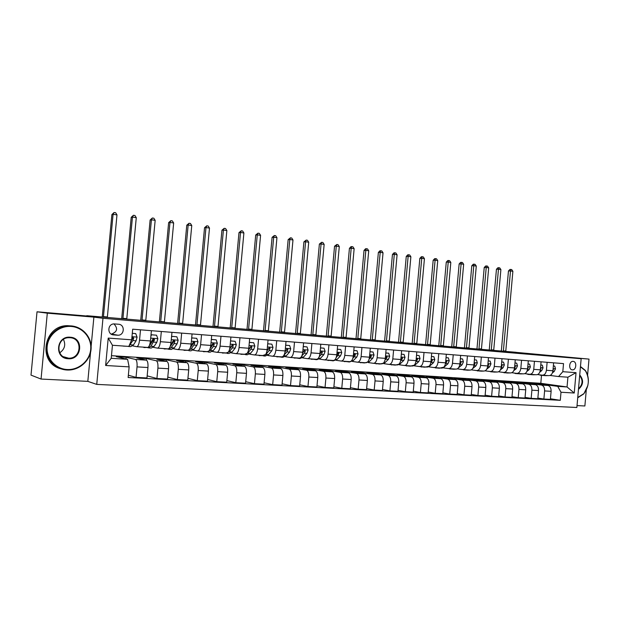 <?xml version="1.0" encoding="UTF-8"?>
<svg xmlns="http://www.w3.org/2000/svg" width="620" height="620" viewBox="0 0 620 620"><rect width="100%" height="100%" fill="white"/><g stroke="black" fill="none" stroke-linecap="round" stroke-linejoin="round"><path stroke-width="0.93" d="M573.113 361.382L572.927 361.375C569.021 361.15 568.447 369.784 572.361 369.861L572.524 369.869C576.429 370.101 577.034 361.491 573.113 361.382M577.026 405.589L584.877 405.976L586.272 390.12M96.743 384.392L576.864 407.487L581.157 358.724L102.974 318.277L96.743 384.392L87.823 381.362L90.551 352.493M91.132 346.324L93.891 317.122L47.306 313.178L41.052 379.053L87.823 381.362M41.052 379.053L31 375.115L37.022 311.79L86.761 316.014M587.582 375.201L589 359.104L516.065 352.362M47.306 313.178L37.022 311.79M86.785 315.704L516.072 352.292M113.646 334.916L118.009 335.219C124.635 335.35 125.139 324.5 118.521 324.237L114.065 323.904C107.431 323.834 107.02 334.707 113.646 334.916L112.639 334.738M129.138 366.877L105.64 365.498L108.221 338.086L131.68 339.822L128.813 346.41L112.445 345.262L111.22 358.298L127.596 359.329L129.138 366.877L128.138 377.51L560.286 400.318L550.452 398.768M111.468 355.678L540.811 383.3L567.052 386.965L567.912 377.2L558.589 376.549L562.813 371.69L563.526 363.615L132.672 329.197L131.68 339.822M562.813 371.69L576.034 372.667L574.244 393.018L560.999 392.243L560.286 400.318M93.891 317.122L102.974 318.277M589 359.104L564.386 357.019L581.157 358.724M558.589 376.549L550.079 375.457M547.127 362.305L546.421 370.287C545.91 373.511 544.523 375.139 542.268 375.178L537.548 374.565M534.456 361.297L533.743 369.349C533.223 372.604 531.851 374.248 529.612 374.286L524.784 373.659M521.552 360.259L520.831 368.396C520.312 371.675 518.94 373.341 516.716 373.38L511.787 372.736M508.4 359.213L507.671 367.42C507.152 370.737 505.788 372.411 503.587 372.457L498.542 371.791M495 358.143L494.264 366.428C493.745 369.776 492.389 371.465 490.203 371.519L485.049 370.83M481.345 357.05L480.601 365.413C480.082 368.792 478.733 370.504 476.571 370.558L471.301 369.853M467.426 355.942L466.674 364.382C466.147 367.792 464.814 369.528 462.675 369.582L457.281 368.853M453.243 354.803L452.476 363.336C451.949 366.776 450.632 368.528 448.516 368.582L443.052 367.838M438.774 353.648L437.999 362.258C437.472 365.738 436.162 367.505 434.07 367.567L428.66 366.823M424.018 352.47L423.235 361.166C422.708 364.684 421.406 366.466 419.345 366.536L413.982 365.785M408.96 351.269L408.169 360.05C407.642 363.599 406.356 365.413 404.318 365.482L399.017 364.731M393.607 350.044L392.801 358.918C392.274 362.499 391.003 364.328 388.996 364.405L383.749 363.653M377.937 348.789L377.123 357.756C376.588 361.375 375.34 363.227 373.356 363.304L368.179 362.553M361.94 347.51L361.119 356.57C360.584 360.228 359.344 362.096 357.399 362.181L352.284 361.429M345.611 346.208L344.774 355.361C344.24 359.058 343.023 360.949 341.108 361.034L336.063 360.282M328.933 344.875L328.089 354.121C327.554 357.864 326.353 359.778 324.477 359.871L319.509 359.112M311.899 343.519L311.046 352.858C310.512 356.639 309.326 358.577 307.489 358.67L302.599 357.918M294.5 342.124L293.632 351.571C293.097 355.392 291.935 357.353 290.137 357.453L285.332 356.694M276.721 340.706L275.846 350.254C275.311 354.113 274.164 356.097 272.413 356.206L267.693 355.454M258.548 339.256L257.656 348.905C257.122 352.811 256.006 354.818 254.293 354.935L249.666 354.175M239.971 337.768L239.072 347.533C238.537 351.478 237.437 353.516 235.771 353.632L231.252 352.873M220.976 336.249L220.061 346.123C219.526 350.114 218.449 352.175 216.837 352.3L212.42 351.54M201.547 334.699L200.617 344.681C200.082 348.727 199.036 350.812 197.478 350.943L193.169 350.176M181.668 333.111L180.73 343.209C180.195 347.301 179.172 349.409 177.669 349.548L173.476 348.789M161.324 331.491L160.371 341.705C159.836 345.836 158.844 347.975 157.403 348.122L153.334 347.355M140.508 329.825L139.539 340.163C139.004 344.348 138.043 346.51 136.656 346.665L132.719 345.898M540.811 383.3L541.5 375.457M126 358.949L126.162 357.275L116.234 356.639L127.596 359.329M126.162 357.275L135.555 359.461C136.795 360.313 137.284 362.785 137.028 366.885L136.043 377.386L128.356 375.224M146.343 360.119L146.491 358.569L136.787 357.949L146.413 360.142C147.684 360.995 148.196 363.46 147.948 367.528L146.971 377.968L136.043 377.386M146.491 358.569L156.325 360.77C157.619 361.615 158.147 364.064 157.906 368.117L156.93 378.502L147.165 375.867M166.23 361.274L166.362 359.84L156.875 359.236L166.935 361.437C168.26 362.281 168.803 364.723 168.562 368.745L167.601 379.068L156.93 378.502M166.362 359.84L176.615 362.049C177.971 362.894 178.529 365.312 178.297 369.319L177.335 379.579L167.787 377.115M185.667 362.421L185.791 361.088L176.522 360.491L186.976 362.7C188.364 363.545 188.945 365.955 188.713 369.931L187.767 380.137L177.335 379.579M185.791 361.088L196.439 363.297C197.85 364.134 198.447 366.536 198.222 370.497L197.276 380.641L187.93 378.316M204.685 363.545L204.802 362.305L195.734 361.724L206.576 363.94C208.01 364.777 208.622 367.156 208.405 371.093L207.468 381.184L197.276 380.641M204.802 362.305L215.822 364.521C217.287 365.358 217.915 367.73 217.697 371.644L216.767 381.672L207.623 379.487M223.293 364.661L223.401 363.49L214.52 362.925L225.734 365.149C227.222 365.978 227.858 368.342 227.649 372.233L226.726 382.207L216.767 381.672M223.401 363.49L234.779 365.715C236.29 366.544 236.941 368.892 236.739 372.767L235.817 382.687L226.874 380.61M241.498 365.754L241.599 364.661L232.911 364.103L244.466 366.327C246.001 367.156 246.675 369.489 246.473 373.341L245.559 383.207L235.817 382.687M241.599 364.661L253.317 366.885C254.874 367.707 255.556 370.039 255.355 373.868L254.456 383.672L245.698 381.711M259.315 366.831L259.416 365.8L250.906 365.25L262.795 367.482C264.376 368.303 265.073 370.621 264.88 374.426L263.981 384.183L254.456 383.672M259.416 365.8L271.452 368.032C273.056 368.846 273.761 371.155 273.575 374.937L272.684 384.64L264.112 382.772M276.76 367.885L276.853 366.916L268.53 366.381L280.728 368.613C282.348 369.435 283.069 371.721 282.89 375.488L281.999 385.136L272.684 384.64M276.853 366.916L289.191 369.148C290.842 369.962 291.571 372.24 291.392 375.991L290.517 385.586L282.123 383.803M293.849 368.923L293.934 368.009L285.781 367.482L298.274 369.721C299.94 370.535 300.685 372.798 300.506 376.526L299.638 386.074L290.517 385.586M293.934 368.009L306.567 370.249C308.249 371.054 309.008 373.31 308.838 377.022L307.962 386.516L299.747 384.811M310.581 369.946L310.659 369.078L302.676 368.567L315.448 370.806C317.153 371.613 317.921 373.86 317.758 377.549L316.89 386.988L307.962 386.516M310.659 369.078L323.562 371.318C325.291 372.124 326.066 374.356 325.903 378.029L325.05 387.423L317.006 385.795M326.972 370.954L327.05 370.125L319.222 369.621L332.266 371.868C334.01 372.667 334.8 374.891 334.637 378.541L333.793 387.887L325.05 387.423M327.05 370.125L340.217 372.372C341.976 373.17 342.775 375.379 342.62 379.014L341.775 388.306L333.893 386.748M343.038 371.938L343.108 371.155L335.443 370.659L348.735 372.907C350.509 373.705 351.323 375.906 351.176 379.517L350.331 388.763L341.775 388.306M343.108 371.155L356.523 373.395C358.313 374.193 359.135 376.387 358.988 379.975L358.151 389.182L350.432 387.678M358.779 372.907L358.848 372.155L351.331 371.675L364.87 373.922C366.676 374.713 367.513 376.898 367.365 380.471L366.536 389.624L358.151 389.182M358.848 372.155L372.496 374.403C374.317 375.193 375.162 377.363 375.022 380.92L374.193 390.026L366.629 388.593M374.209 373.86L374.279 373.147L366.908 372.674L380.672 374.922C382.517 375.704 383.369 377.867 383.23 381.409L382.408 390.468L374.193 390.026M374.279 373.147L388.151 375.394C390.003 376.177 390.863 378.332 390.732 381.85L389.91 390.863L382.501 389.484M389.337 374.798L389.399 374.116L382.176 373.651L396.165 375.898C398.032 376.681 398.9 378.82 398.768 382.323L397.963 391.29L389.91 390.863M389.399 374.116L403.488 376.363C405.371 377.138 406.247 379.269 406.123 382.757L405.317 391.685L398.048 390.352M404.178 375.72L404.24 375.061L397.157 374.612L411.347 376.859C413.238 377.634 414.129 379.758 414.005 383.222L413.207 392.103L405.317 391.685M404.24 375.061L418.523 377.309C420.438 378.084 421.329 380.2 421.205 383.648L420.414 392.483L413.284 391.197M418.732 376.619L418.787 375.991L411.843 375.55L426.227 377.797C428.149 378.564 429.055 380.672 428.932 384.106L428.141 392.894L420.414 392.483M418.787 375.991L433.264 378.239C435.201 379.006 436.116 381.099 436 384.524L435.209 393.266L428.219 392.026M433.008 377.51L433.062 376.906L426.242 376.472L440.812 378.719C442.765 379.487 443.688 381.563 443.571 384.966L442.789 393.669L435.209 393.266M433.062 376.906L447.718 379.153C449.678 379.913 450.608 381.99 450.5 385.377L449.725 394.041L442.866 392.84M447.02 378.386L447.067 377.805L440.378 377.379L455.127 379.618C457.103 380.378 458.033 382.447 457.924 385.81L457.157 394.436L449.725 394.041M447.067 377.805L461.9 380.045C463.884 380.804 464.822 382.865 464.721 386.214L463.954 394.793L457.227 393.638M460.768 379.238L460.815 378.68L454.251 378.262L469.162 380.502C471.161 381.261 472.107 383.307 472.006 386.647L471.246 395.18L463.954 394.793M460.815 378.68L475.804 380.92C477.811 381.68 478.764 383.718 478.671 387.035L477.911 395.537L471.308 394.413M474.261 380.083L474.308 379.548L467.86 379.13L482.933 381.378C484.949 382.129 485.917 384.152 485.817 387.461L485.065 395.917L477.911 395.537M474.308 379.548L489.451 381.788C491.482 382.532 492.45 384.555 492.357 387.849L491.606 396.265L485.127 395.18M487.506 380.913L487.553 380.393L481.229 379.99L496.45 382.23C498.488 382.974 499.457 384.981 499.371 388.26L498.62 396.637L491.606 396.265M487.553 380.393L502.843 382.633C504.889 383.377 505.874 385.377 505.781 388.639L505.044 396.978L498.689 395.924M500.518 381.726L500.557 381.222L494.349 380.827L509.71 383.059C511.764 383.803 512.755 385.803 512.67 389.042L511.926 397.343L505.044 396.978M500.557 381.222L515.987 383.462C518.049 384.199 519.041 386.183 518.963 389.414L518.227 397.676L511.988 396.653M513.29 382.524L513.329 382.044L507.23 381.649L522.722 383.881C524.799 384.625 525.799 386.601 525.721 389.81L524.993 398.032L518.227 397.676M513.329 382.044L528.891 384.276C530.976 385.012 531.976 386.981 531.898 390.174L531.169 398.365L525.047 397.374M525.837 383.307L525.876 382.842L519.886 382.463L535.502 384.687C537.594 385.423 538.61 387.384 538.532 390.569L537.811 398.714L531.169 398.365M525.876 382.842L541.554 385.074C543.655 385.803 544.67 387.756 544.6 390.925L543.88 399.04L537.865 398.079M538.16 384.082L538.199 383.633L532.317 383.253L548.057 385.485C550.165 386.214 551.18 388.151 551.11 391.313L550.397 399.381L543.88 399.04M538.199 383.633L557.721 386.376L567.052 386.965L574.244 393.018M151.396 330.692L150.428 340.969C149.9 345.123 148.924 347.278 147.506 347.433L136.834 346.681M171.965 332.336L171.019 342.496C170.484 346.603 169.477 348.727 167.997 348.866L164.192 348.975M192.06 333.94L191.131 343.984C190.596 348.045 189.557 350.145 188.023 350.277L177.863 349.564M211.707 335.513L210.785 345.441C210.25 349.455 209.188 351.524 207.599 351.656L197.679 350.959M230.911 337.048L229.997 346.859C229.462 350.827 228.377 352.873 226.734 352.997L217.047 352.315M249.682 338.543L248.79 348.254C248.256 352.175 247.14 354.198 245.45 354.315L235.988 353.648M268.049 340.016L267.166 349.61C266.631 353.493 265.5 355.493 263.763 355.601L254.51 354.95M286.014 341.45L285.146 350.943C284.611 354.779 283.456 356.756 281.674 356.856L272.637 356.221M303.599 342.852L302.731 352.245C302.204 356.043 301.026 357.988 299.204 358.089L290.369 357.469M320.803 344.224L319.951 353.524C319.416 357.275 318.223 359.205 316.363 359.298L307.729 358.693M337.644 345.572L336.807 354.772C336.272 358.484 335.063 360.39 333.165 360.476L324.717 359.887M354.144 346.89L353.315 355.988C352.78 359.67 351.548 361.553 349.618 361.638L341.356 361.057M370.295 348.176L369.481 357.19C368.947 360.825 367.699 362.685 365.738 362.77L357.655 362.196M386.121 349.447L385.315 358.36C384.788 361.964 383.524 363.8 381.533 363.878L373.612 363.32M401.628 350.68L400.83 359.507C400.303 363.072 399.024 364.893 397.002 364.963L389.259 364.421M416.826 351.897L416.043 360.638C415.516 364.165 414.222 365.963 412.168 366.033L404.581 365.498M431.721 353.09L430.946 361.739C430.42 365.234 429.118 367.009 427.033 367.079L419.608 366.552M446.33 354.253L445.563 362.824C445.036 366.281 443.719 368.04 441.618 368.102L434.341 367.59M460.652 355.399L459.893 363.886C459.366 367.311 458.041 369.047 455.909 369.109L448.787 368.606M474.703 356.523L473.951 364.924C473.424 368.319 472.091 370.039 469.937 370.094L462.954 369.597M488.482 357.624L487.739 365.947C487.219 369.303 485.871 371.008 483.693 371.062L476.85 370.574M501.999 358.701L501.27 366.947C500.743 370.272 499.387 371.961 497.193 372.008L490.49 371.535M515.267 359.763L514.546 367.931C514.027 371.225 512.655 372.899 510.446 372.938L503.874 372.473M528.294 360.801L527.573 368.892C527.054 372.163 525.683 373.813 523.451 373.852L517.003 373.403M541.074 361.824L540.369 369.838C539.85 373.077 538.47 374.713 536.222 374.751L529.899 374.31M560.999 392.243L557.721 386.376M553.629 362.824L552.924 370.768C552.412 373.976 551.025 375.596 548.754 375.635L542.562 375.193M112.445 345.262L108.221 338.086M111.22 358.298L105.64 365.498M576.034 372.667L567.912 377.2M111.166 334.087L111.406 334.087C117.296 331.894 118.141 328.499 113.941 323.911M123.365 346.03L122.148 345.945M132.285 333.335L135.733 333.606L137.09 337.187L136.082 340.806L133.409 344.999L130.704 346.627L128.34 346.456M135.733 333.606L132.292 333.281M126.55 346.247L123.148 346.099M127.333 346.309L128.557 346.394M128.89 346.224L132.882 340.574L133.703 338.233L132.758 337.125L131.889 337.598M133.703 338.233L132.912 338.094L131.153 341.031M103.393 317.208L113.08 214.334L111.894 214.559L102.23 317.115M107.33 317.541L116.986 214.892L113.08 214.334L114.088 212.513L115.653 212.738L116.986 214.892M111.894 214.559L114.088 212.513M144.623 347.223L142.422 347.068M151.017 334.746L156.535 335.219L157.86 338.753L156.821 342.333L154.055 346.464L151.233 348.06L148.986 347.905M150.35 344.813L150.118 344.379M151.59 334.831L150.9 335.986M156.535 335.219L151.017 334.73M147.754 347.433L143.91 347.549M147.607 347.533L148.141 347.851L150.947 346.247L154.543 339.791L153.628 338.698L152.567 339.644L149.435 345.402M154.543 339.791L153.714 339.651L149.343 345.635M122.892 318.874L132.455 217.093L131.215 217.31L121.683 318.765M126.743 319.199L136.276 217.643L132.455 217.093L133.424 215.287L134.951 215.504L136.276 217.643M131.215 217.31L133.424 215.287M164.935 348.657L162.642 348.494M171.593 336.35L176.863 336.792L178.149 340.287L177.088 343.821L174.228 347.897L171.298 349.471L169.151 349.324M172.027 336.42L171.5 337.303M176.863 336.792L171.593 336.327M167.772 348.99L168.276 349.262L171.19 347.68L174.042 343.596L174.91 341.318L174.018 340.24L172.972 341.171L170.314 346.03M174.91 341.318L174.042 341.178L170.05 346.758M141.988 320.494L151.419 219.798L150.125 219.999L140.717 320.385M145.754 320.819L155.163 220.333L151.419 219.798L152.342 218.008L153.838 218.217L155.163 220.333M150.125 219.999L152.342 218.008M184.791 350.052L182.412 349.882M191.689 337.923L196.726 338.334L197.982 341.791L196.897 345.278L193.944 349.3L190.913 350.843L188.875 350.703M191.999 337.97L191.626 338.597M196.726 338.334L191.696 337.885M187.775 350.261L184.024 350.362M187.496 350.409L190.975 349.091L193.913 345.061L194.804 342.806L193.944 341.744L192.913 342.666L190.603 346.882M194.804 342.806L193.905 342.666L190.363 347.642M160.673 322.09L169.981 222.44L168.64 222.634L159.356 321.974M164.362 322.4L173.654 222.968L169.981 222.44L170.864 220.666L172.329 220.875L173.654 222.968M168.64 222.634L170.864 220.666M204.205 351.416L201.74 351.238M211.343 339.458L216.14 339.838L217.364 343.255L216.264 346.704L213.226 350.672L210.103 352.191L208.149 352.051M216.14 339.838L211.343 339.411M207.119 351.618L203.414 351.718M206.778 351.788L210.32 350.463L213.342 346.487L214.256 344.263L213.419 343.209L212.404 344.123L210.381 347.828M214.256 344.263L213.327 344.115L210.25 348.324M178.978 323.648L188.162 225.029L186.767 225.207L177.607 323.531M182.59 323.958L191.758 225.54L188.162 225.029L189.007 223.27L190.441 223.471L191.758 225.54M186.767 225.207L189.007 223.27M71.215 326.453C59.605 325.43 48.182 334.815 47.166 346.503C45.965 358.182 55.474 368.985 67.138 369.52C78.794 370.225 89.698 360.794 90.683 349.424C91.838 338.063 82.848 327.306 71.215 326.453M66.952 370.001C55.459 369.466 45.895 359.213 46.407 347.673C46.771 336.133 57.11 326.104 68.65 325.841L71.13 325.903C82.879 326.771 92.031 337.505 91.094 348.99C90.326 360.483 79.639 370.272 67.844 370.031L66.952 370.001M70.2 337.218C84.142 337.729 82.026 360.096 68.161 358.748C54.056 358.43 56.219 335.645 70.2 337.218M68.076 358.182L68.681 358.197C81.553 358.732 82.886 338.156 70.006 337.714L69.06 337.691C56.257 337.381 55.273 357.942 68.076 358.182M63.442 339.419C65.929 344.79 64.689 349.262 59.729 352.827M60.752 368.768C37.278 362.971 43.384 325.167 67.642 325.671L72.556 326.058M579.731 374.937C583.9 380.06 583.474 384.865 578.46 389.368M578.514 388.756C582.777 384.601 583.164 380.192 579.677 375.526M580.467 366.505L585.296 370.38C587.404 373.426 588.427 377.107 588.357 381.424M587.853 385.539L583.839 393.855L577.716 397.776M577.747 397.49L583.947 393.607C589.248 386.058 589.721 378.417 585.365 370.69L580.444 366.831M223.192 352.749L220.642 352.571M230.547 340.954L235.12 341.31L236.321 344.689L235.197 348.099L232.081 352.013L228.865 353.501L227.013 353.377M235.12 341.31L230.555 340.899M226.044 352.951L222.371 353.051M225.641 353.137L229.245 351.811L232.345 347.89L233.275 345.689L232.461 344.65L229.687 348.828M233.275 345.689L232.314 345.542L229.625 349.091M196.904 325.175L205.972 227.571L204.53 227.734L195.486 325.05M200.446 325.477L209.49 228.067L205.972 227.571L206.778 225.82L208.181 226.021L209.49 228.067M204.53 227.734L206.778 225.82M241.761 354.051L239.134 353.873M249.325 342.411L253.688 342.752L254.859 346.092L253.712 349.455L250.526 353.322L247.217 354.787L245.458 354.663M253.688 342.752L249.333 342.356M244.551 354.253L240.917 354.346M244.086 354.446L247.744 353.129L250.922 349.254L251.867 347.076L251.085 346.053L248.55 349.866M251.867 347.076L250.883 346.929L248.535 349.951M214.466 326.67L223.417 230.051L221.937 230.214L213.001 326.546M217.93 326.965L226.866 230.547L223.417 230.051L224.184 228.315L225.564 228.517L226.866 230.547M221.937 230.214L224.184 228.315M259.927 355.33L257.23 355.144M267.693 343.837L271.854 344.162L272.994 347.464L271.831 350.788L268.569 354.609L265.182 356.05L263.508 355.934M271.854 344.162L267.701 343.782M262.655 355.524L259.067 355.617M262.144 355.733L265.856 354.415L269.103 350.587L270.064 348.44L269.305 347.425L266.98 350.92M270.064 348.44L269.049 348.293L267.615 350.137M231.671 328.135L240.513 232.492L238.987 232.639L230.167 328.011M235.073 328.429L243.892 232.973L240.513 232.492L241.25 230.764L242.598 230.958L243.892 232.973M238.987 232.639L241.25 230.764M277.714 356.578L274.947 356.384M285.665 345.231L289.625 345.534L290.741 348.804L289.555 352.09L286.231 355.865L282.767 357.283L281.17 357.167M289.625 345.534L285.673 345.177M280.38 356.771L276.822 356.864M279.814 356.988L282.131 356.856M283.875 355.322L286.889 351.897L287.866 349.773L287.13 348.773L285.006 351.99M287.866 349.773L286.828 349.626L285.626 351.145M248.535 329.577L257.269 234.879L255.704 235.019L246.993 329.445M251.867 329.856L260.586 235.344L257.269 234.879L257.966 233.167L259.292 233.353L260.586 235.344M255.704 235.019L257.966 233.167M295.12 357.802L292.284 357.608M303.25 346.596L307.016 346.89L308.109 350.114L306.908 353.369L303.521 357.089L299.979 358.484L298.468 358.383M307.016 346.89L303.257 346.541M297.732 357.988L294.213 358.081M297.112 358.213L299.367 358.104M302.637 353.059L304.575 350.091L305.288 351.075L304.296 353.175L301.8 355.934M305.288 351.075L304.226 350.928L303.188 352.23M265.065 330.979L273.699 237.212L272.095 237.344L263.485 330.847M268.336 331.258L276.946 237.677L273.699 237.212L274.365 235.515L275.66 235.701L276.946 237.677M272.095 237.344L274.365 235.515M312.154 359.003L309.264 358.802M320.463 347.928L324.043 348.208L325.105 351.401L323.896 354.617L320.447 358.29L316.836 359.67L315.402 359.569M324.043 348.208L320.47 347.874M314.72 359.181L311.232 359.274M314.046 359.406L316.332 359.298M319.207 356.709L321.338 354.431L322.346 352.354L321.656 351.377L319.881 354.113M322.346 352.354L321.261 352.207L320.346 353.322M281.271 332.359L289.803 239.506L288.161 239.63L279.651 332.227M284.479 332.638L292.981 239.963L289.803 239.506L290.431 237.824L291.71 238.01L292.981 239.963M288.161 239.63L290.431 237.824M328.848 360.173L325.887 359.964M337.311 349.238L340.713 349.502L341.76 352.664L340.527 355.841L337.024 359.468L333.343 360.825L331.979 360.731M340.713 349.502L337.319 349.184M331.351 360.352L327.903 360.445M330.638 360.584L332.932 360.46M336.203 357.546L339.047 353.609L338.373 352.64L336.769 355.121M339.047 353.609L337.939 353.454L337.14 354.431M297.166 333.715L305.598 241.761L303.916 241.87L295.515 333.576M300.312 333.986L308.714 242.203L305.598 241.761L306.195 240.087L307.442 240.266L308.714 242.203M303.916 241.87L306.195 240.087M345.193 361.321L342.178 361.111M353.811 350.517L357.043 350.765L358.058 353.896L356.826 357.043L353.26 360.623L349.517 361.956L348.231 361.871M357.043 350.765L353.819 350.463M347.649 361.499L344.232 361.592M346.882 361.731L349.192 361.607M352.819 358.43L355.407 354.834L354.749 353.873L353.307 356.082M355.407 354.834L354.276 354.679L353.578 355.524M312.759 335.04L321.083 243.962L319.378 244.071L311.07 334.901M315.844 335.304L324.151 244.404L321.083 243.962L321.656 242.304L322.881 242.482L324.151 244.404M319.378 244.071L321.656 242.304M361.204 362.452L358.135 362.235M369.969 351.772L373.038 352.005L374.031 355.097L372.783 358.213L369.171 361.755L364.149 362.987M373.038 352.005L369.977 351.718M363.607 362.615L360.228 362.708M362.808 362.855L365.126 362.723M369.071 359.329L371.426 356.027L370.791 355.082L369.497 357.004M371.426 356.027L370.279 355.88L369.675 356.616M328.058 336.35L336.28 246.132L334.544 246.225L326.329 336.203M331.08 336.606L339.287 246.559L336.28 246.132L336.831 244.481L338.024 244.66L339.287 246.559M334.544 246.225L336.831 244.481M376.898 363.553L373.783 363.336M385.803 352.997L388.709 353.222L389.685 356.283L388.422 359.368L384.764 362.863L379.742 364.079M388.709 353.222L385.803 352.951M379.254 363.715L375.906 363.808M378.409 363.956L380.742 363.824M384.974 360.236L387.12 357.205L386.508 356.267L385.361 357.88M387.12 357.205L385.958 357.05L385.438 357.694M343.062 337.629L351.191 248.256L349.424 248.349L341.31 337.474M346.03 337.877L354.144 248.674L351.191 248.256L351.711 246.621L352.888 246.791L354.144 248.674M349.424 248.349L351.005 246.659L351.711 246.621M392.274 364.63L389.12 364.413M401.311 354.198L404.07 354.415L405.023 357.446L403.744 360.491L400.039 363.956L395.033 365.149M404.07 354.415L401.318 354.152M394.591 364.793L391.274 364.885M393.708 365.033L396.048 364.901M400.551 361.15L402.504 358.36L401.907 357.43L400.907 358.678M402.504 358.36L401.318 358.205L400.9 358.732M357.787 338.877L365.831 250.34L364.033 250.426L356.004 338.729M360.701 339.125L368.722 250.751L365.831 250.34L366.319 248.721L367.474 248.883L368.722 250.751M364.033 250.426L365.599 248.752L366.319 248.721M407.356 365.692L404.116 365.451M416.516 355.376L419.12 355.578L420.05 358.577L418.771 361.599L415.02 365.017L410.029 366.195M419.12 355.578L416.516 355.33M409.618 365.854L406.332 365.94M408.704 366.087L411.052 365.955M415.803 362.072L417.586 359.484L417.004 358.569L416.167 359.329M417.586 359.484L416.129 359.701M372.24 340.109L380.192 252.387L378.371 252.464L370.435 339.954M375.1 340.357L383.036 252.79L380.192 252.387L380.657 250.774L381.796 250.937L383.036 252.79M378.371 252.464L379.928 250.806L380.657 250.774M422.143 366.73L418.81 366.459M431.411 356.531L433.884 356.725L434.791 359.693L433.496 362.677L429.714 366.063L424.723 367.226M433.884 356.725L431.419 356.485M424.359 366.885L421.104 366.978M423.406 367.125L425.762 366.986M430.753 362.987L432.365 360.592L431.799 359.685L431.086 360.189M432.365 360.592L431.047 360.6M386.43 341.318L394.297 254.394L392.445 254.463L384.594 341.163M389.244 341.558L397.087 254.789L394.297 254.394L394.731 252.797L395.847 252.952L397.087 254.789M392.445 254.463L393.995 252.828L394.731 252.797M436.635 367.753L433.225 367.451M446.02 357.67L448.353 357.849L449.244 360.786L447.942 363.738L444.114 367.087L439.138 368.241M448.353 357.849L446.028 357.616M438.813 367.9L435.589 367.993M437.829 368.14L440.192 368.001M445.4 363.894L446.865 361.677L446.307 360.786L445.718 361.119M400.365 342.504L408.138 256.37L406.263 256.432L398.505 342.349M403.124 342.744L410.882 256.757L408.138 256.37L408.557 254.781L409.65 254.936L410.882 256.757M406.263 256.432L407.805 254.804L408.557 254.781M450.856 368.753L447.361 368.427M460.35 358.779L462.551 358.949L463.419 361.863L462.109 364.785L458.257 368.079M456.646 369.078L453.282 369.233M462.551 358.949L460.358 358.732M452.995 368.9L449.802 368.985M451.98 369.132L454.344 368.993M459.761 364.808L461.079 362.747L460.544 361.855L460.055 362.072M414.052 343.674L421.739 258.308L419.841 258.362L412.168 343.511M416.756 343.906L424.429 258.687L421.739 258.308L422.127 256.726L423.204 256.882L424.429 258.687M419.841 258.362L421.368 256.75L422.127 256.726M464.806 369.729L461.241 369.388M474.401 359.871L476.47 360.026L477.322 362.909L476.005 365.808L472.719 368.567M470.347 370.109L467.162 370.202M476.47 360.026L474.409 359.825M466.907 369.877L463.745 369.962M465.86 370.109L468.232 369.969M473.843 365.707L475.021 363.785L474.114 363.049M427.49 344.821L435.093 260.206L433.171 260.26L425.584 344.658M430.148 345.046L437.736 260.586L435.093 260.206L435.465 258.641L436.519 258.796L437.736 260.586M433.171 260.26L434.697 258.664L435.465 258.641M478.5 370.69L474.858 370.326M488.188 360.941L490.133 361.088L490.963 363.94L489.637 366.808L486.723 369.21M483.894 371.078L480.771 371.155M490.133 361.088L488.188 360.894M480.562 370.838L477.423 370.923M479.477 371.062L481.856 370.93M487.653 366.591L488.707 364.816L487.909 364.017M440.688 345.945L448.221 262.074L446.276 262.121L438.766 345.774M443.308 346.162L450.818 262.446L448.221 262.074L448.562 260.524L449.601 260.671L450.818 262.446M446.276 262.121L447.787 260.54L448.562 260.524M491.931 371.636L488.227 371.256M501.712 361.987L503.533 362.127L504.354 364.955L503.021 367.792L500.41 369.9M497.232 372.015L494.14 372.093M503.533 362.127L501.712 361.94M493.954 371.783L490.846 371.861M492.846 372.008L495.225 371.868M501.208 367.459L502.13 365.815L501.44 364.994M453.662 347.045L461.11 263.911L459.149 263.95L451.716 346.882M456.227 347.262L463.659 264.275L461.11 263.911L461.435 262.369L462.45 262.516L463.659 264.275M459.149 263.95L460.644 262.384L461.435 262.369M505.122 372.566L501.355 372.163M514.98 363.018L516.692 363.149L517.491 365.947L516.15 368.76L513.81 370.621M510.33 372.93L507.253 373.015M516.692 363.149L514.988 362.971M507.106 372.705L504.029 372.783M505.974 372.93L508.354 372.791M514.499 368.296L515.305 366.808L514.716 365.963M466.411 348.13L473.781 265.716L471.797 265.748L464.442 347.967M468.929 348.347L476.284 266.073L473.781 265.716L474.083 264.182L475.083 264.329L476.284 266.073M471.797 265.748L473.285 264.197L474.083 264.182M518.072 373.472L515.639 373.596L514.244 373.054M528.007 364.025L529.604 364.149L530.394 366.924L529.046 369.706L526.938 371.349M523.179 373.837L520.134 373.914M529.604 364.149L528.007 363.979M520.017 373.612L516.964 373.69M518.855 373.829L521.242 373.697M527.55 369.117L528.248 367.776L527.775 366.931M478.935 349.2L486.227 267.491L484.228 267.514L476.95 349.029M481.414 349.409L488.692 267.84L486.227 267.491L486.514 265.972L487.498 266.112L488.692 267.84M484.228 267.514L485.708 265.98L486.514 265.972M530.782 374.372L528.333 374.488L526.899 373.938M540.795 365.017L542.291 365.134L543.058 367.877L541.702 370.636L539.811 372.085M535.804 374.72L532.782 374.798M542.291 365.134L540.795 364.971M532.696 374.503L529.666 374.581M531.511 374.72L533.898 374.589M540.361 369.908L540.942 368.722L540.547 367.892M491.249 350.246L498.464 269.235L496.45 269.258L489.242 350.075M493.69 350.455L500.89 269.576L498.464 269.235L498.736 267.724L499.704 267.863L500.89 269.576M496.45 269.258L497.922 267.731L498.736 267.724M543.267 375.247L540.795 375.363L539.33 374.798M553.35 365.994L554.737 366.102L555.489 368.822L554.133 371.55L552.443 372.829M548.196 375.596L545.205 375.673M554.737 366.102L553.35 365.947M545.143 375.379L542.144 375.457M543.942 375.596L546.329 375.464M552.932 370.675L553.412 369.66L553.094 368.853M503.355 351.276L510.5 270.948L508.462 270.963L501.332 351.106M505.757 351.486L512.88 271.289L510.5 270.948L510.748 269.444L511.702 269.584L512.88 271.289M508.462 270.963L509.935 269.46L510.748 269.444M167.997 348.866L157.589 348.138M146.312 360.112L135.462 359.429M166.827 361.406L156.217 360.739M186.868 362.669L176.506 362.018M206.46 363.909L196.331 363.266M225.618 365.118L215.706 364.49M244.35 366.296L234.654 365.684M262.671 367.459L253.192 366.854M280.596 368.59L271.32 368.001M298.142 369.69L289.067 369.125M315.317 370.776L306.427 370.218M332.134 371.837L323.431 371.287M348.595 372.876L340.078 372.341M364.731 373.899L356.384 373.372M380.533 374.891L372.356 374.379M396.017 375.867L388.004 375.363M411.192 376.828L403.341 376.332M426.072 377.766L418.376 377.278M440.665 378.688L433.117 378.208M454.971 379.587L447.57 379.122M469.007 380.478L461.745 380.021M482.779 381.346L475.649 380.897M496.287 382.199L489.296 381.757M509.547 383.036L502.68 382.602M522.559 383.858L515.825 383.431M535.339 384.663L528.728 384.245M547.886 385.454L541.392 385.043M147.948 367.528L137.028 366.885M150.428 340.969L139.539 340.163M171.019 342.496L160.371 341.705M168.562 368.745L157.906 368.117M191.131 343.984L180.73 343.209M188.713 369.931L178.297 369.319M210.785 345.441L200.617 344.681M208.405 371.093L198.222 370.497M229.997 346.859L220.061 346.123M227.649 372.233L217.697 371.644M248.79 348.254L239.072 347.533M246.473 373.341L236.739 372.767M267.166 349.61L257.656 348.905M264.88 374.426L255.355 373.868M285.146 350.943L275.846 350.254M282.89 375.488L273.575 374.937M302.731 352.245L293.632 351.571M300.506 376.526L291.392 375.991M319.951 353.524L311.046 352.858M317.758 377.549L308.838 377.022M336.807 354.772L328.089 354.121M334.637 378.541L325.903 378.029M353.315 355.988L344.774 355.361M351.176 379.517L342.62 379.014M369.481 357.19L361.119 356.57M367.365 380.471L358.988 379.975M385.315 358.36L377.123 357.756M383.23 381.409L375.022 380.92M400.83 359.507L392.801 358.918M398.768 382.323L390.732 381.85M416.043 360.638L408.169 360.05M414.005 383.222L406.123 382.757M430.946 361.739L423.235 361.166M428.932 384.106L421.205 383.648M445.563 362.824L437.999 362.258M443.571 384.966L436 384.524M459.893 363.886L452.476 363.336M457.924 385.81L450.5 385.377M473.951 364.924L466.674 364.382M472.006 386.647L464.721 386.214M487.739 365.947L480.601 365.413M485.817 387.461L478.671 387.035M501.27 366.947L494.264 366.428M499.371 388.26L492.357 387.849M514.546 367.931L507.671 367.42M512.67 389.042L505.781 388.639M527.573 368.892L520.831 368.396M525.721 389.81L518.963 389.414M540.369 369.838L533.743 369.349M538.532 390.569L531.898 390.174M552.924 370.768L546.421 370.287M551.11 391.313L544.6 390.925M111.243 334.134L117.49 335.211M137.059 337.094L131.967 336.714M133.409 344.999L130.223 344.767M136.082 340.806L132.882 340.574M103.439 316.642L107.376 316.975M157.829 338.667L150.699 338.125M154.055 346.464L150.947 346.247M151.722 341.961L150.327 341.853M156.821 342.333L153.698 342.101M122.946 318.308L126.79 318.634M178.118 340.202L171.275 339.683M174.228 347.897L171.19 347.68M172.104 343.457L170.911 343.372M177.088 343.821L174.042 343.596M142.034 319.935L145.801 320.261M197.951 341.705L191.386 341.209M193.944 349.3L190.975 349.091M192.03 344.922L191.03 344.844M196.897 345.278L193.913 345.061M160.72 321.532L164.409 321.85M217.333 343.17L211.04 342.697M213.226 350.672L210.32 350.463M211.498 346.355L210.684 346.293M216.264 346.704L213.342 346.487M179.017 323.097L182.637 323.408M236.29 344.604L230.253 344.147M232.081 352.013L229.245 351.811M230.539 347.75L229.896 347.704M235.197 348.099L232.345 347.89M196.943 324.632L200.485 324.934M254.828 346.007L249.038 345.565M250.526 353.322L247.744 353.129M249.155 349.122L248.69 349.091M253.712 349.455L250.922 349.254M214.504 326.135L217.976 326.43M272.963 347.378L267.406 346.96M268.569 354.609L265.856 354.415M271.831 350.788L269.103 350.587M231.71 327.608L235.112 327.895M290.71 348.719L285.386 348.316M286.231 355.865L283.65 355.678M289.555 352.09L286.889 351.897M248.574 329.05L251.906 329.329M308.078 350.037L302.971 349.649M303.521 357.089L301.227 356.926M306.908 353.369L304.296 353.175M265.104 330.46L268.375 330.739M325.082 351.323L320.183 350.951M320.447 358.29L318.424 358.151M323.896 354.617L321.338 354.431M281.317 331.847L284.518 332.119M341.728 352.579L337.04 352.23M337.024 359.468L335.265 359.344M340.527 355.841L338.024 355.655M297.205 333.204L300.351 333.475M358.035 353.819L353.54 353.478M353.26 360.623L351.757 360.522M356.826 357.043L354.369 356.856M312.798 334.537L315.882 334.8M374.007 355.02L369.706 354.694M369.171 361.755L367.908 361.669M372.783 358.213L370.38 358.035M328.089 335.846L331.111 336.102M389.662 356.206L385.539 355.896M384.764 362.863L383.726 362.793M388.422 359.368L386.066 359.189M343.092 337.125L346.061 337.381M405 357.368L401.055 357.074M400.039 363.956L399.233 363.894M403.744 360.491L401.435 360.321M357.825 338.388L360.731 338.636M420.027 358.507L416.26 358.221M415.02 365.017L414.424 364.971M418.771 361.599L416.5 361.429M372.279 339.621L375.139 339.869M434.767 359.623L431.164 359.344M429.714 366.063L429.319 366.033M433.496 362.677L431.28 362.514M386.469 340.837L389.275 341.078M449.221 360.716L445.772 360.453M447.942 363.738L445.764 363.584M400.404 342.031L403.155 342.263M445.679 361.53L446.865 361.677M463.396 361.786L460.102 361.538M462.109 364.785L459.97 364.63M414.082 343.201L416.787 343.426M460.009 362.607L461.079 362.747M477.299 362.84L474.153 362.599M476.005 365.808L473.905 365.653M427.521 344.348L430.179 344.573M474.06 363.669L475.021 363.785M490.947 363.87L487.94 363.646M489.637 366.808L487.646 366.66M440.727 345.472L443.339 345.697M487.847 364.707L488.707 364.816M504.331 364.885L501.471 364.669M503.021 367.792L501.169 367.66M453.693 346.588L456.258 346.805M501.379 365.722L502.13 365.815M517.475 365.878L514.747 365.668M516.15 368.76L514.453 368.629M466.442 347.673L468.96 347.89M514.646 366.722L515.305 366.808M530.371 366.854L527.775 366.66M529.046 369.706L527.481 369.59M478.966 348.742L481.446 348.959M527.682 367.707L528.248 367.776M543.035 367.815L540.562 367.621M541.702 370.636L540.276 370.535M491.28 349.796L493.721 350.006M540.47 368.668L540.942 368.722M555.474 368.753L553.118 368.575M554.133 371.55L552.831 371.458M503.386 350.835L505.781 351.036M146.413 360.142L135.555 359.461M166.935 361.437L156.325 360.77M186.976 362.7L176.615 362.049M206.576 363.94L196.439 363.297M225.734 365.149L215.822 364.521M244.466 366.327L234.779 365.715M262.795 367.482L253.317 366.885M280.728 368.613L271.452 368.032M298.274 369.721L289.191 369.148M315.448 370.806L306.567 370.249M332.266 371.868L323.562 371.318M348.735 372.907L340.217 372.372M364.87 373.922L356.523 373.395M380.672 374.922L372.496 374.403M396.165 375.898L388.151 375.394M411.347 376.859L403.488 376.363M426.227 377.797L418.523 377.309M440.812 378.719L433.264 378.239M455.127 379.618L447.718 379.153M469.162 380.502L461.9 380.045M482.933 381.378L475.804 380.92M496.45 382.23L489.451 381.788M509.71 383.059L502.843 382.633M522.722 383.881L515.987 383.462M535.502 384.687L528.891 384.276M548.057 385.485L541.554 385.074M111.406 334.087L118.009 335.219M572.028 369.807L572.524 369.869M68.681 358.197L63.349 356.694M67.642 325.671L68.65 325.841"/></g></svg>
